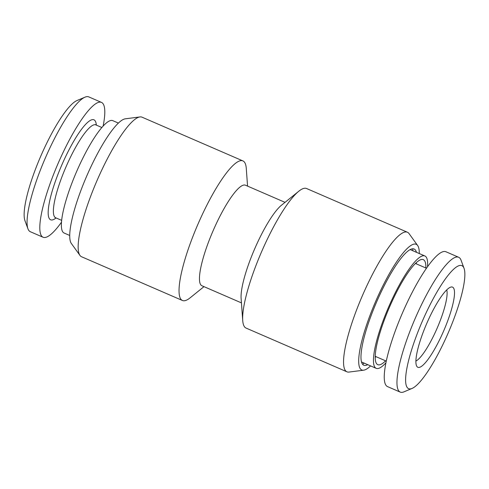 <?xml version="1.0" encoding="UTF-8"?>
<svg xmlns="http://www.w3.org/2000/svg" width="489" height="489" viewBox="0 0 489 489"><rect width="100%" height="100%" fill="white"/><g stroke="black" fill="none" stroke-linecap="round" stroke-linejoin="round"><path stroke-width="0.73" d="M415.876 361.078A39.964 8.466 113.4 0 0 433.89 335.271A39.964 8.466 -66.6 0 0 446.732 289.916M412.722 248.822A67.03 14.199 -66.6 0 1 412.863 250.759M364.146 363.113A67.03 14.199 -66.6 0 1 362.63 364.336M367.752 364.678A63.313 13.411 -66.6 0 1 365.534 365.442A63.313 13.411 -66.6 0 1 361.854 363.015A63.313 13.411 113.4 0 1 380.919 292.471A63.313 13.411 113.4 0 1 415.509 250.185A63.313 13.411 113.4 0 1 416.108 251.279A63.313 13.411 -66.6 0 1 416.469 252.324M419.293 253.546A68.466 14.505 -66.6 0 0 418.315 246.725A68.466 14.505 113.4 0 0 417.667 245.545A68.466 14.505 113.4 0 0 380.259 291.273A68.466 14.505 113.4 0 0 359.641 367.563A68.466 14.505 -66.6 0 0 363.62 370.191L349.03 372.068A76.058 16.113 113.4 0 1 346.939 371.811L246.059 328.076A76.058 16.113 -66.6 0 1 243.73 325.411A76.058 16.113 -66.6 0 1 242.721 320.564A76.058 16.113 -66.6 0 1 261.529 251.884A76.058 16.113 -66.6 0 1 298.81 191.217A76.058 16.113 -66.6 0 1 306.572 188.516L407.453 232.257A76.058 16.113 -66.6 0 1 409.061 233.608L417.667 245.545M370.576 365.906A68.466 14.505 -66.6 0 1 363.62 370.191M346.939 371.811A76.058 16.113 113.4 0 1 344.604 369.152A76.058 16.113 -66.6 0 1 365.503 288.693A76.058 16.113 -66.6 0 1 407.453 232.257M242.721 320.564L241.108 298.376A54.786 11.608 -66.6 0 1 254.659 248.901A54.786 11.608 -66.6 0 1 281.505 205.203L298.81 191.217M241.438 302.887L201.902 285.741A54.786 11.608 113.4 0 1 200.221 283.822A54.786 11.608 -66.6 0 1 215.276 225.869A54.786 11.608 -66.6 0 1 245.49 185.215L285.026 202.354M247.562 186.113L246.279 168.436A76.058 16.113 113.4 0 0 245.27 163.589A76.058 16.113 113.4 0 0 242.941 160.924A76.058 16.113 113.4 0 0 200.997 217.361A76.058 16.113 113.4 0 0 180.093 297.819A76.058 16.113 113.4 0 0 182.428 300.484A76.058 16.113 113.4 0 0 190.19 297.783L203.974 286.646M139.97 116.932L125.38 118.809A68.466 14.505 113.4 0 0 87.733 173.748A68.466 14.505 113.4 0 0 70.685 242.275A68.466 14.505 -66.6 0 0 71.333 243.455L79.939 255.392A76.058 16.113 113.4 0 1 79.218 254.078A76.058 16.113 -66.6 0 1 98.161 177.959A76.058 16.113 -66.6 0 1 139.97 116.932A76.058 16.113 -66.6 0 1 142.061 117.189L242.941 160.924M79.939 255.392A76.058 16.113 113.4 0 0 81.547 256.743L182.428 300.484M69.707 235.453L64.102 233.021A61.229 12.971 113.4 0 1 62.225 230.875A61.229 12.971 -66.6 0 1 79.053 166.101A61.229 12.971 -66.6 0 1 112.818 120.667L118.424 123.094M103.13 126.113A73.478 15.569 113.4 0 0 101.51 102.415A73.478 15.569 113.4 0 0 64.09 150.367A73.478 15.569 -66.6 0 0 43.05 237.238L30.336 231.725A73.478 15.569 -66.6 0 1 27.934 228.785A73.478 15.569 -66.6 0 1 51.376 144.854A73.478 15.569 113.4 0 1 85.007 97.164A73.478 15.569 113.4 0 1 88.796 96.901L101.51 102.415M61.461 222.226A73.478 15.569 -66.6 0 1 43.05 237.238M27.934 228.785L24.933 220.618A67.03 14.199 -66.6 0 1 46.314 144.053A67.03 14.199 113.4 0 1 76.993 100.545L85.007 97.164M385.613 360.833A57.237 12.127 -66.6 0 1 376.347 363.327A57.237 12.127 -66.6 0 1 376.01 362.667A57.237 12.127 113.4 0 1 389.959 306.083A57.237 12.127 113.4 0 1 421.353 259.518A57.237 12.127 113.4 0 1 425.063 261.646A57.237 12.127 -66.6 0 1 425.87 267.99M427.539 266.774A61.229 12.971 -66.6 0 0 426.775 258.125A61.229 12.971 113.4 0 0 424.898 255.979A61.229 12.971 113.4 0 0 391.127 301.413A61.229 12.971 113.4 0 0 374.299 366.188A61.229 12.971 -66.6 0 0 376.182 368.333A61.229 12.971 -66.6 0 0 385.87 362.887M400.204 392.099L387.49 386.585A73.478 15.569 113.4 0 1 408.529 299.714A73.478 15.569 -66.6 0 1 445.95 251.762L458.664 257.275A73.478 15.569 -66.6 0 1 461.066 260.215L464.067 268.382A67.03 14.199 -66.6 0 1 442.686 344.947A67.03 14.199 113.4 0 1 412.007 388.455L403.993 391.836A73.478 15.569 113.4 0 1 400.204 392.099A73.478 15.569 113.4 0 1 421.243 305.228A73.478 15.569 -66.6 0 1 458.664 257.275M464.067 268.382A67.03 14.199 -66.6 0 0 427.741 309.439A67.03 14.199 113.4 0 0 412.007 388.455M430.344 315.625A43.68 9.254 -66.6 0 1 451.39 286.97A43.68 9.254 -66.6 0 1 440.082 338.761A43.68 9.254 113.4 0 1 416.909 366.493A43.68 9.254 113.4 0 1 430.344 315.625M61.632 220.356L55.618 217.752A50.599 10.721 -66.6 0 1 70.104 157.929A50.599 10.721 113.4 0 1 95.875 124.909L101.883 127.519M96.327 125.105A54.462 11.54 113.4 0 0 66.211 155.404A54.462 11.54 -66.6 0 0 48.863 205.239A54.462 11.54 -66.6 0 0 56.07 217.947M416.06 262.911A52.085 11.033 113.4 0 1 416.255 263.333A52.085 11.033 -66.6 0 1 416.469 263.919M376.218 356.756A52.085 11.033 -66.6 0 1 375.197 357.147M95.428 124.591L95.875 124.909M55.08 217.648L55.618 217.752M410.21 249.61L424.898 255.979M361.493 361.964L376.182 368.333M375.21 356.322L386.237 361.102M415.467 263.479L426.494 268.259"/></g></svg>
